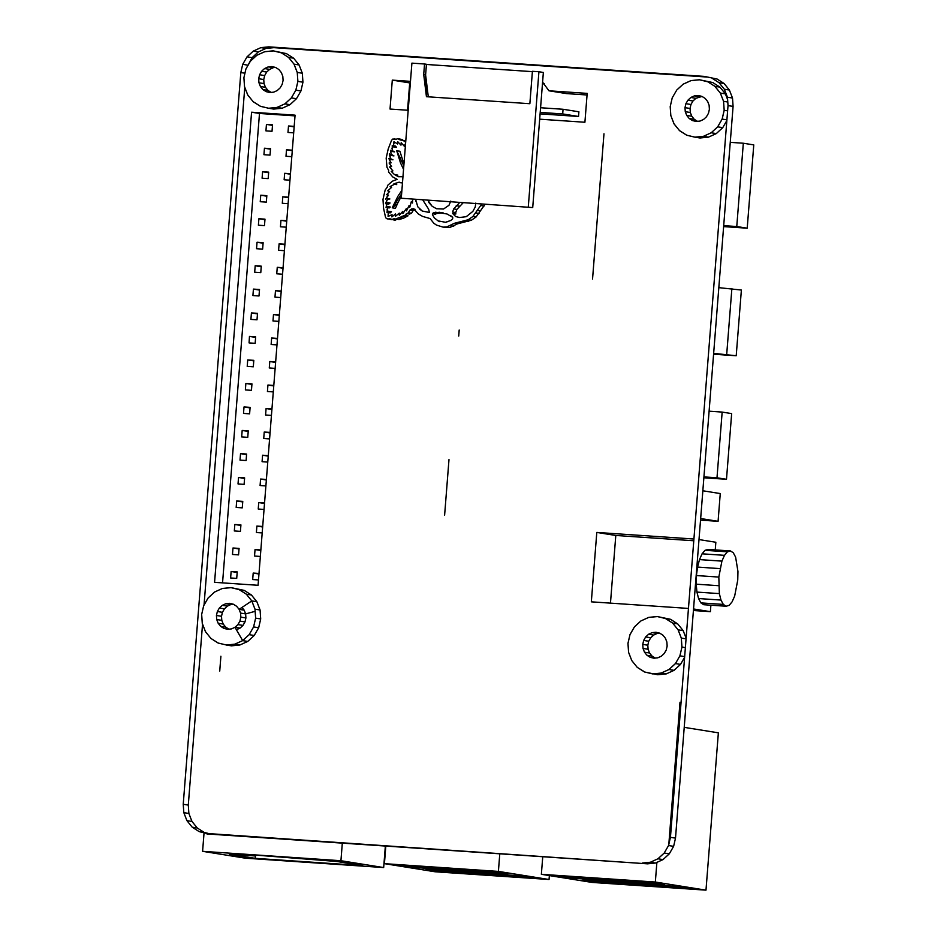 <?xml version="1.0" encoding="UTF-8"?>
<svg xmlns="http://www.w3.org/2000/svg" width="937" height="937" viewBox="0 0 937 937"><rect width="100%" height="100%" fill="white"/><g stroke="black" fill="none" stroke-linecap="round" stroke-linejoin="round"><path stroke-width="1.41" d="M549.363 875.591L549.047 879.503L435.073 871.773L384.428 863.656L385.81 846.076M384.428 863.656L498.402 871.398L499.784 853.806M498.402 871.398L549.047 879.503M398.389 864.992L492.581 871.375L507.795 873.811L413.604 867.428L398.389 864.992M520.211 875.802L535.425 878.238L441.222 871.855L426.007 869.419L520.211 875.802M413.604 867.428L413.709 866.034M441.222 871.855L441.339 870.45M684.221 727.358L718.363 732.828L705.983 890.15L592.008 882.42L541.363 874.303L542.746 856.723M541.363 874.303L655.338 882.033L705.983 890.15M555.313 875.638L649.517 882.022L664.731 884.458L570.528 878.074L555.313 875.638M692.349 888.885L677.135 886.449L582.931 880.054L598.146 882.49L692.349 888.885M655.338 882.033L656.884 862.38M598.263 881.096L598.146 882.49M570.528 878.074L570.633 876.669M718.082 521.312L700.665 518.524L702.855 490.777L720.26 493.565L718.082 521.312L700.525 520.129M723.704 225.641L736.763 226.531L743.322 143.232L730.263 142.354M723.633 226.602L747.211 228.195L736.763 226.531M747.211 228.195L753.77 144.907L743.322 143.232M718.82 287.647L741.378 290.048L736.213 355.755L713.584 354.221M736.213 355.755L713.654 353.354M731.879 288.526L726.714 354.233M703.933 476.898L716.992 477.788L722.158 412.081L709.098 411.191M703.863 477.765L726.491 479.299L716.992 477.788M726.491 479.299L731.656 413.604L722.158 412.081M737.747 580.097L734.667 596.061L732.09 601.847L729.15 605.349L726.116 606.239L723.305 604.412L720.975 600.067L719.358 593.613L718.831 577.075L721.912 561.122L724.488 555.336L727.44 551.823L730.462 550.944L733.284 552.76L735.615 557.117L737.958 571.488L737.747 580.097M730.462 550.944L708.044 549.422L705.022 550.312L727.44 551.823M705.022 550.312L702.071 553.814L724.488 555.336M702.071 553.814L699.494 559.6L721.912 561.122M699.494 559.6L697.55 567.084L719.967 568.607M697.55 567.084L696.414 575.552L718.831 577.075M696.414 575.552L696.203 584.173L718.62 585.695M696.203 584.173L696.941 592.09L719.358 593.613M696.941 592.09L698.557 598.544L720.975 600.067M698.557 598.544L700.876 602.889L723.305 604.412M700.876 602.889L703.699 604.716L726.116 606.239M273.499 50.926L264.691 51.711L256.855 55.271L250.39 61.21L245.927 68.951L243.901 77.724L244.522 86.684L247.719 94.953L253.201 101.688L260.404 106.268L268.626 108.247L277.071 107.404L284.918 103.855L291.372 97.893L295.858 90.163L297.884 81.39L295.834 90.163L300.929 90.983L296.455 98.725L289.99 104.675L282.142 108.247L273.686 109.079L268.626 108.259L277.083 107.427L284.942 103.843M297.228 72.43L294.031 64.173L288.561 57.415L281.369 52.835L273.147 50.844L286.441 53.62L293.644 58.211L299.114 64.969L302.323 73.238L302.944 82.198L297.884 81.39L297.252 72.418L297.849 81.39M273.135 50.867L286.441 53.62M247.755 94.965L244.534 86.684L243.901 77.724L245.927 68.951L250.378 61.198L256.855 55.248L264.796 51.699M275.701 67.511L268.087 66.949L264.539 68.565L261.622 71.259L259.596 74.761L264.656 75.569L263.754 79.54L264.023 83.592L265.487 87.328L267.959 90.385L271.133 92.412M268.087 66.949L271.906 66.574L275.63 67.464L278.886 69.537L281.358 72.594L282.81 76.33L283.091 80.383L282.178 84.353L280.163 87.855L277.235 90.549L273.686 92.154L269.868 92.529L266.143 91.65L262.887 89.577L260.416 86.509L258.963 82.772L258.682 78.731L259.596 74.761M273.159 67.769L269.61 69.373L266.682 72.067L264.656 75.569M281.44 52.847L288.584 57.403L293.644 58.211M302.323 73.238L297.252 72.418L294.054 64.161L288.584 57.403M264.539 68.565L269.61 69.373M261.622 71.259L266.682 72.067M258.682 78.731L263.754 79.54M258.963 82.772L264.023 83.592M260.416 86.509L265.487 87.328M262.887 89.577L267.959 90.385M266.143 91.65L270.98 92.423M291.372 97.893L295.858 90.175M277.118 107.415L282.142 108.247M655.197 658.079L652.011 656.052L649.552 652.995L648.088 649.259L647.818 645.206L648.72 641.248L650.746 637.746L653.675 635.052L657.212 633.435L652.152 632.627L655.97 632.252L659.695 633.143L662.951 635.204L665.422 638.273L666.863 642.009L667.156 646.05L666.242 650.02L664.216 653.522L661.299 656.216L657.751 657.833L653.921 658.207L650.208 657.317L655.068 658.09M652.152 632.627L648.603 634.232L645.675 636.937L643.66 640.428L642.747 644.398L643.028 648.451L644.48 652.187L646.952 655.244L650.208 657.317M657.446 616.581L648.755 617.378L640.92 620.926L634.454 626.888L629.992 634.618L627.977 643.403L628.598 652.351L631.796 660.608L637.265 667.367L644.469 671.946L652.691 673.914L661.135 673.071L668.971 669.51L675.436 663.572L679.922 655.841L681.949 647.057L679.899 655.83L675.46 663.583L668.983 669.533L661.135 673.106L652.796 673.937M685.369 647.608L681.949 647.057L681.316 638.097L678.107 629.828L672.649 623.07L665.434 618.479L657.2 616.523L665.434 618.514L672.625 623.093L678.095 629.84L681.293 638.097L681.913 647.057M640.955 620.926L648.755 617.378L657.2 616.523L670.505 619.298L677.709 623.89L683.178 630.636L686.107 638.202M657.212 633.435L659.777 633.189M644.48 652.187L649.552 652.995M648.088 649.259L643.028 648.451M646.952 655.244L652.011 656.052M647.818 645.206L642.747 644.398M648.72 641.248L643.66 640.428M650.746 637.746L645.675 636.937M653.675 635.052L648.603 634.232M689.199 118.495L692.455 120.557L696.168 121.447L699.998 121.072L703.546 119.467L706.463 116.774L708.477 113.272L709.391 109.301L709.11 105.249L707.669 101.512L705.198 98.455L701.942 96.382L698.217 95.492L694.399 95.867L690.85 97.483L687.922 100.177L685.896 103.679L684.994 107.65L685.263 111.69L686.727 115.427L689.199 118.495L694.258 119.304L691.787 116.235L690.323 112.499L690.054 108.458L690.956 104.487L692.982 100.985L695.91 98.291L702 96.429M694.258 119.304L697.433 121.318M683.167 84.189L691.002 80.629L699.447 79.786L707.669 81.753L699.447 79.75L690.991 80.594L683.155 84.166L676.678 90.116L683.167 84.189M670.201 106.642L672.227 97.858L676.701 90.128L672.227 97.858L670.201 106.642L670.822 115.602L670.224 106.642M695.008 137.177L686.704 135.186L679.512 130.606L674.043 123.848L670.845 115.602L674.019 123.871L679.501 130.63L686.692 135.221L694.926 137.177L703.382 136.345L711.218 132.761L717.707 126.823L722.169 119.093L724.184 110.308L723.563 101.348L720.342 93.091L714.872 86.333L707.74 81.765M694.938 137.165L703.429 136.333M724.16 110.297L722.134 119.081L717.683 126.811M692.982 100.985L687.922 100.177M685.896 103.679L690.956 104.487M684.994 107.65L690.054 108.458M695.91 98.291L690.85 97.483M685.263 111.69L690.323 112.499M699.459 96.687L694.399 95.867M686.727 115.427L691.787 116.235M692.455 120.557L697.292 121.341M727.616 110.847L724.184 110.308L723.563 101.337L720.354 93.079L714.908 86.345M699.798 79.844L712.741 82.538L707.681 81.73L714.884 86.321L719.944 87.129L725.414 93.887L727.604 99.533M708.442 137.153L703.382 136.345L711.23 132.773L717.695 126.835L722.755 127.643L716.29 133.593L708.442 137.153L699.986 137.985L694.926 137.177M399.876 151.22L399.244 151.126L399.876 151.22M385.353 846.052L383.666 867.557L245.33 858.175L202.591 851.323L340.927 860.716L383.666 867.557M255.707 855.985L249.055 854.919L257.089 855.223L336.933 861.49L362.818 865.636L255.215 858.339L229.331 854.193L255.707 855.985L255.754 855.376M202.591 851.323L204.055 832.794M342.31 843.124L340.927 860.716M255.403 855.961L255.215 858.339M668.807 844.448L679.993 702.281L668.807 844.436M389.405 153.949L390.881 159.114L388.878 158.47L391.092 162.874L389.089 163.003L389.64 163.799M234.882 644.164L226.379 644.996L218.157 643.028L210.966 638.448L205.472 631.714L202.275 623.445L201.654 614.485L203.669 605.689L208.131 597.947L214.608 592.008L222.456 588.459L230.9 587.616L239.193 589.607M234.824 644.152L242.66 640.592L249.148 634.665L253.611 626.923L258.682 627.743L260.697 618.947L255.625 618.139L255.005 609.179L251.795 600.922L256.867 601.718L251.807 600.91L246.326 594.163L239.122 589.596L246.326 594.175L251.409 594.972L244.194 590.38L230.9 587.604L244.194 590.38M201.654 614.485L203.692 605.7L208.143 597.97L214.62 592.02L222.444 588.436L231.134 587.663M201.666 614.485L202.298 623.445L205.496 631.69L210.954 638.46L218.145 643.051L226.485 645.019M266.413 479.439L260.591 479.053L266.366 479.978M260.591 479.053L260.076 485.53L265.897 485.916M264.515 503.485L258.741 502.56L258.237 509.037L264.047 509.423M264.562 502.946L258.741 502.56M290.47 173.696L284.649 173.298L290.423 174.223M284.649 173.298L284.145 179.775L289.966 180.173M270.114 432.425L264.234 432.027L270.067 432.964M264.234 432.027L263.73 438.516L269.598 438.914M238.021 483.949L244.112 484.359L244.627 477.882L238.537 477.472L238.021 483.949M244.58 478.432L238.537 477.472M284.883 244.744L279.109 243.819L278.594 250.296L284.415 250.694M284.918 244.217L279.109 243.819M240.024 460.114L246.115 460.524L246.618 454.047L240.528 453.637L240.024 460.114M246.583 454.609L240.528 453.637M283.033 268.251L277.258 267.326L276.743 273.803L282.564 274.201M283.068 267.724L277.258 267.326M264.445 148.222L263.941 154.699L270.032 155.109L270.535 148.632L264.445 148.222L270.488 149.182M241.664 436.935L247.755 437.345L248.258 430.868L242.179 430.458L241.664 436.935M248.223 431.418L242.179 430.458M260.814 550.487L255.04 549.562L254.536 556.051L260.345 556.437M260.861 549.96L255.04 549.562M243.515 413.428L249.605 413.838L250.109 407.361L244.018 406.951L243.515 413.428M250.074 407.911L244.018 406.951M246.337 594.152L239.134 589.56L246.337 594.152L251.795 600.922L254.981 609.191L260.064 609.987L256.867 601.718L251.409 594.972M260.697 618.947L260.076 609.987L255.005 609.179M255.625 618.139L253.599 626.923L249.137 634.654L254.22 635.485L258.682 627.743M279.32 315.441L273.487 314.504L272.983 320.981L278.851 321.379M279.355 314.902L273.487 314.504M277.504 338.409L271.636 338.011L277.469 338.936M271.636 338.011L271.133 344.488L277.001 344.886M294.195 126.366L288.502 125.98L294.159 126.882M288.502 125.98L287.987 132.457L293.691 132.843M245.365 389.921L251.456 390.331L251.959 383.854L245.869 383.444L245.365 389.921M251.924 384.404L245.869 383.444M230.619 577.977L236.71 578.387L237.225 571.91L231.134 571.488L230.619 577.977M237.178 572.46L231.134 571.488M265.932 130.875L272.023 131.285L272.538 124.808L266.448 124.398L265.932 130.875M272.491 125.359L266.448 124.398M258.963 573.994L253.189 573.069L252.685 579.546L258.495 579.944M259.01 573.467L253.189 573.069M247.216 366.414L253.306 366.824L253.81 360.347L247.719 359.937L247.216 366.414M253.775 360.897L247.719 359.937M192.214 827.184L197.274 827.992L191.98 821.456L186.92 820.648L192.214 827.184L199.183 831.634L204.243 832.443L197.274 827.992M644.832 672.028L637.312 667.39M637.254 667.378L631.819 660.632M256.867 601.718L260.076 609.987M220.64 626.326L225.712 627.134L223.24 624.077L218.169 623.269L220.64 626.326L223.896 628.399L227.621 629.289L231.439 628.914L234.988 627.298L242.695 640.603L249.16 634.654M236.393 629.734L240.059 628.106L242.976 625.412L245.002 621.91L245.916 617.952L245.623 613.899L255.157 611.322L245.623 613.899L245.916 617.952L245.002 621.91L242.976 625.412L240.059 628.106L236.393 629.734M254.22 635.485L247.743 641.423L239.895 644.996L231.451 645.839L226.379 645.031L234.836 644.188L242.683 640.615L234.988 627.298L237.916 624.604L239.931 621.102L240.844 617.143L240.563 613.091L239.111 609.355L236.639 606.298L233.383 604.224L229.659 603.323L225.84 603.709L222.303 605.314L219.375 608.019L217.349 611.51L216.447 615.48L216.716 619.533L221.788 620.341L221.507 616.288L216.447 615.48M251.784 600.933L239.111 609.355L240.563 613.091L245.623 613.899L244.182 610.163L239.111 609.355L251.795 600.922M244.182 610.163L241.98 607.445M240.563 613.091L240.844 617.143L245.916 617.952M240.844 617.143L239.931 621.102L245.002 621.91M239.931 621.102L237.916 624.604L242.976 625.412M219.375 608.019L224.435 608.827L227.363 606.134L230.912 604.517L225.84 603.709M230.912 604.517L233.454 604.26M237.916 624.604L234.988 627.298L240.059 628.106M227.363 606.134L222.303 605.314M224.435 608.827L222.42 612.329L217.349 611.51M223.896 628.399L228.745 629.172M222.42 612.329L221.507 616.288M228.886 629.16L225.712 627.134M218.169 623.269L216.716 619.533M223.24 624.077L221.788 620.341M712.073 78.239L719.042 82.69L724.336 89.226L727.452 97.225L728.026 105.6L733.085 106.408L732.511 98.034L729.396 90.034L724.102 83.498L717.133 79.048L704.378 76.401L717.133 79.048M704.378 76.401L268.79 46.85L273.862 47.658L265.956 48.443L258.366 51.91L252.1 57.661L247.567 66.082M244.932 73.215L240.821 72.547L242.706 64.337L247.04 56.841L253.295 51.09L260.884 47.635L268.79 46.85M240.821 72.547L183.23 804.274L188.29 805.082L188.876 813.457L191.98 821.456M186.92 820.648L183.816 812.648L183.23 804.274M199.183 831.634L206.878 833.473L647.537 863.832L206.913 833.942L206.983 833.098L204.243 832.443M647.537 863.832L655.432 863.047L663.033 859.592L669.299 853.83L673.621 846.345L675.507 838.135L670.447 837.315L668.549 845.525L664.228 853.021L657.973 858.772L650.372 862.239L642.477 863.024M670.447 837.315L728.026 105.6M273.147 50.844L264.691 51.676M289.99 104.675L284.918 103.855L291.395 97.916L296.455 98.725M247.719 94.953L253.189 101.711L260.392 106.303L268.626 108.259M644.457 671.97L657.751 674.757L666.207 673.914L661.135 673.106M640.92 620.926L634.443 626.865L629.98 634.607L627.954 643.391L628.586 652.363L631.784 660.62M532.72 207.569L543.355 72.454L538.927 71.739L532.415 71.306L529.862 103.714L426.44 96.698L423.711 74.48L424.543 63.985L411.905 63.13L401.27 198.246L532.72 207.569L401.27 198.246M528.292 206.854L538.927 71.739M428.291 96.827L425.609 74.913L426.44 64.29L424.543 63.985M532.392 71.645L426.429 64.466M426.44 96.698L425.609 74.913L423.711 74.48M244.78 87.375L204.043 605.056M202.544 624.124L188.29 805.082M675.507 838.135L733.085 106.408M206.878 833.473L211.317 834.188L206.913 833.942M415.794 201.244L415.829 199.64M455.745 212.558L456.893 209.419L453.719 208.916L452.571 212.043L455.745 212.558L455.827 214.023L452.653 213.519L455.675 216.552L459.563 217.525L466.239 216.681L472.845 211.399L475.211 207.054L475.809 203.083M456.893 209.419L463.101 202.849M396 202.064L398.061 202.392L395.402 208.33L392.24 207.803L401.61 193.854M398.061 202.392L401.423 196.255M452.758 217.361L447.031 213.976L435.494 212.23L433.105 213.004L436.279 213.507L435.682 214.233L432.519 213.73L432.425 214.69L434.393 217.946L438.083 220.863M436.279 213.507L443.178 212.886M403.964 164.034L399.9 151.267M388.504 190.117L388.351 190.832M390.647 186.229L390.6 186.92M391.853 171.225L391.771 171.916M390.249 167.067L390.167 167.653M389.851 163.225L389.769 163.975M389.441 158.985L389.851 160.941M390.003 154.699L390.061 157.193M391.174 151.08L390.858 152.391M392.591 145.949L391.935 148.889M394.547 142.061L393.704 143.947M405.791 140.819L400.204 139.953L397.721 138.699L402.02 139.461L398.857 138.945M402.793 140.023L402.02 139.461M396.55 139.156L392.626 139.098L391.525 140.409L388.199 148.995L386.173 158.13L386.958 167.219L388.679 170.44L388.527 171.951L392.72 176.906L397.183 179.354L392.38 181.181L387.461 185.526L387.368 187.025L385.166 189.988L382.987 199.347L383.538 208.166L385.494 217.138L386.372 218.579L391.197 219.563M387.848 219.094L389.616 218.684L394.524 220.16L397.171 219.258M391.35 219.656L394.008 218.743L399.045 219.551L403.496 218.204L408.052 215.815L404.878 215.311L408.345 212.769L409.961 210.04L411.952 208.799L415.114 209.314M388.152 214.514L388.691 216.154M387.122 209.302L387.321 212.102M386.618 205.636L386.782 206.784M386.302 202.931L386.548 200.799M386.29 198.726L387.192 196.618M387.414 193.83L387.379 194.568M413.65 208.67L418.253 213.917L422.622 216.424L430.095 218.555L433.772 223.205L436.478 225.091L443.072 227.129L449.936 227.445L457.537 223.814L471.405 220.23L476.055 217.009L485.026 204.336M402.465 182.961L397.909 182.364L390.061 186.662L391.596 187.4L387.707 190.82L389.616 191.499L386.594 194.697L388.562 195.083L385.669 199.148L386.712 198.445L389.886 198.949L387.368 199.405M409.961 210.04L413.135 210.544L411.519 213.261L413.135 210.544L414.634 209.806M406.389 213.542L409.563 214.046L411.519 213.273L408.345 212.769L409.973 210.04M389.089 163.003L391.596 166.563L389.581 166.973L392.908 170.885L391.268 171.412L394.313 174.423L397.874 175.149L394.313 174.423L398.354 176.73L402.957 176.742M392.193 150.599L394.606 151.888L391.432 151.372L390.542 150.318L391.291 155.191L389.429 153.949M258.073 585.285L214.573 582.334L251.573 112.206L295.073 115.157L258.073 585.285M219.738 671.068L220.898 656.24L219.726 671.068M707.107 77.045L273.862 47.658M410.465 81.355L392.298 80.125L390.026 109.043L408.192 110.273M539.677 119.186L584.911 122.255L587.183 93.384L548.965 90.795L542.593 82.175M684.607 657.317L680.52 664.403L674.054 670.342L666.207 673.914M302.944 82.198L300.929 90.983M688.461 608.429L591.329 601.835L596.799 532.427L693.919 539.021M393.505 145.739L395.437 146.055L396.562 147.414L393.376 146.886L392.24 145.516L392.31 151.29L391.432 151.372M391.139 154.242L393.962 155.917L390.788 155.401M390.729 158.775L392.966 159.817L389.792 159.302M387.508 202.825L390.108 203.013L387.075 202.439L386.056 207.44L387.941 206.714L386.981 212.418L388.305 211.2M389.757 203.188L388.691 204.184L387.157 203.938M387.098 206.503L390.272 207.007L389.242 207.932L387.637 207.674M395.391 216.377L395.555 213.941L391.853 216.927L392.029 214.655L388.07 216.435L388.316 211.212L391.502 211.703L390.155 212.91M393.985 183.933L396.726 184.601L393.552 184.097L396.281 183.008L393.552 184.097M726.854 120.545L722.755 127.643M719.944 87.129L712.741 82.538M444.618 515.151L448.987 459.598M458.72 336.055L459.189 330.011M592.547 279.074L603.978 133.78M208.928 833.614L206.983 833.098M251.573 112.206L259.49 113.471L222.549 582.873M693.544 608.968L710.387 611.674L710.89 605.208M715.247 549.914L715.845 542.265L699.002 539.56M693.778 540.766L615.796 535.472L596.799 532.427M268.287 455.605L262.594 455.218L262.079 461.695L267.771 462.082M286.265 227.187L280.444 226.789L280.959 220.312L286.769 220.71M295.026 115.883L259.49 113.471M242.261 507.866L242.777 501.389L236.686 500.979L236.171 507.456L242.261 507.866M266.331 202.123L266.834 195.646L260.744 195.224L260.24 201.713L266.331 202.123M288.116 203.68L282.295 203.282L282.81 196.805L288.619 197.203M262.594 171.717L262.091 178.206L268.181 178.616L268.685 172.139L262.594 171.717L268.638 172.689M240.926 524.896L240.411 531.373L234.32 530.963L234.836 524.486L240.926 524.896M262.711 526.453L256.89 526.067L256.387 532.544L262.196 532.93M271.953 408.93L266.085 408.532L265.581 415.009L271.449 415.407M264.48 225.63L264.984 219.153L258.893 218.731L258.389 225.208L264.48 225.63M281.229 291.056L275.478 290.669L274.974 297.146L280.725 297.544M273.803 385.423L267.935 385.025L267.432 391.502L273.299 391.9M262.629 249.137L263.133 242.66L257.043 242.238L256.539 248.715L262.629 249.137M258.999 295.987L259.514 289.51L253.423 289.088L252.908 295.565L258.999 295.987M275.654 361.916L269.786 361.518L269.282 367.995L275.15 368.393M260.779 272.644L261.282 266.155L255.192 265.745L254.688 272.222L260.779 272.644M257.007 319.81L257.511 313.333L251.421 312.923L250.917 319.4L257.007 319.81M255.157 343.317L255.66 336.84L249.465 336.418L249.066 342.907L255.157 343.317M291.805 156.666L285.996 156.28L286.499 149.791L292.321 150.189M239.076 548.403L232.985 547.993L232.47 554.47L238.56 554.88L239.076 548.403M710.387 611.674L693.427 610.514M610.467 603.135L615.796 535.472M183.816 812.648L188.876 813.457M655.432 863.047L650.372 862.239M663.033 859.592L657.973 858.772M544.42 83.908L542.464 83.768M587.066 94.988L566.381 93.583L548.965 90.795M669.299 853.83L664.228 853.021M540.099 113.869L578.527 116.469L578.902 111.796L563.055 109.266L540.579 107.743M410.336 82.96L409.715 82.913L407.56 110.226M397.721 138.699L395.859 139.426L394.172 138.77M258.366 51.91L253.295 51.09M260.884 47.635L265.956 48.443M409.715 82.913L392.298 80.125M428.022 200.459L432.144 206.281L436.548 208.752M436.548 208.74L443.552 209.021L448.964 205.285M448.975 205.285L450.779 201.092M415.688 199.628L417.82 206.854L422.259 211.024L419.764 209.22M422.259 211.036L429.404 212.488M429.415 212.488L428.677 209.267L422.892 200.12M392.24 207.803L397.885 196.29L401.891 190.34M386.712 198.445L387.754 198.785L385.505 203.692L387.555 202.708M395.941 215.92L399.267 213.132L399.291 215.264L402.746 211.387L402.887 213.577L406.26 208.682L406.517 210.884L409 205.695M410.148 205.882L409.012 205.707L409.258 206.245M409.27 206.245L409.762 207.288L411.378 201.478L412.479 203.013L412.667 199.417M405.44 145.235L404.878 144.368L404.515 146.465L401.188 142.729L400.966 145.153L397.768 141.721L397.593 143.982L393.962 141.686L393.376 146.886L393.95 141.686M399.267 151.173L396.738 150.775L400.509 162.944L403.542 169.363M396.726 150.775L403.812 165.849M453.719 208.916L459.575 202.603M433.105 213.004L432.414 214.69M439.605 221.647L438.083 220.874L445.508 222.292L450.72 220.488M450.732 220.488L452.688 218.836L452.641 217.536M405.709 141.756L402.102 139.918M443.072 227.129L446.762 226.941L454.363 223.299L468.231 219.726L472.88 216.506L481.7 204.102M395.871 219.047L404.878 215.311M252.1 57.661L247.04 56.841M719.042 82.69L724.102 83.498M247.743 641.423L242.683 640.615M404.152 141.487L405.709 141.733M450.556 225.723L453.731 226.239M449.936 227.445L446.762 226.941M673.621 846.345L668.549 845.525M725.414 93.887L720.354 93.079M255.625 337.402L249.57 336.43M257.464 313.895L251.421 312.923M388.878 158.47L389.862 160.977M392.509 219.551L395.683 220.066M247.778 65.157L242.706 64.337M454.363 223.299L457.537 223.814M724.336 89.226L729.396 90.034M578.527 116.469L562.692 113.939L540.216 112.417M563.055 109.266L562.692 113.939M239.895 644.996L234.836 644.188M428.783 202.427L431.488 205.531M412.561 201.666L411.378 201.478L411.776 202.029M406.26 208.682L406.377 209.689M388.316 211.212L386.981 212.418M387.098 209.373L387.403 208.401M385.505 203.692L385.751 202.989M387.695 198.89L385.95 202.439M386.114 198.386L385.681 199.148M388.562 195.083L387.098 196.723M388.199 190.398L389.253 189.473M399.642 182.223L397.909 182.364M396.843 175.863L394.313 174.423L396.843 175.863M389.558 154.675L390.026 157.1M391.291 155.191L390.717 151.454M392.31 151.29L391.596 151.361M466.239 216.681L466.919 216.318M450.369 215.428L452.77 217.349M445.508 222.292L446.961 221.975M413.662 208.67L418.265 213.894M461.929 221.401L465.103 221.905M727.78 102.016L723.563 101.337M465.291 220.839L468.465 221.343M727.452 97.225L732.511 98.034M269.786 361.518L275.619 362.443M261.247 266.717L255.192 265.745M281.194 291.583L275.478 290.669M259.467 290.06L253.423 289.088M398.143 217.759L401.317 218.262M400.322 217.689L403.496 218.204M390.179 212.898L388.246 212.594M468.231 219.726L471.405 220.23M239.029 548.953L232.985 547.993M402.055 216.236L405.229 216.752M472.88 216.506L476.055 217.009M484.124 206.023L480.95 205.508M267.935 385.025L273.768 385.95M391.186 155.237L393.505 155.612M406.787 216.599L403.613 216.096M475.867 212.992L479.041 213.495M477.214 210.45L480.388 210.954M726.913 119.854L722.169 119.093M266.085 408.532L271.917 409.457M263.098 243.21L257.043 242.238M294.054 64.161L299.114 64.969M286.499 149.791L292.274 150.716M262.665 526.981L256.89 526.067M240.879 525.446L234.836 524.486M264.948 219.703L258.893 218.731M286.734 221.237L280.959 220.312M716.29 133.593L711.23 132.773M266.799 196.196L260.744 195.224M399.888 151.244L399.244 151.138M282.81 196.805L288.584 197.73M414.388 210.064L411.214 209.56M242.73 501.939L236.686 500.979M262.594 455.218L268.24 456.12M399.912 151.314L399.279 151.208M670.505 619.298L665.434 618.479M439.008 212.219L442.182 212.734M399.642 157.205L401.598 157.51M403.695 163.46L402.395 163.249M677.709 623.89L672.649 623.07M456.237 205.66L459.411 206.163M435.494 212.23L438.668 212.734M399.595 196.547L401.071 196.782M683.178 630.636L678.107 629.828M461.812 202.755L462.948 202.942M686.06 638.858L681.316 638.097M684.666 656.603L679.922 655.841M680.52 664.403L675.46 663.583M674.054 670.342L668.983 669.533M396.738 150.775L398.518 154.687L398.424 157.006M397.546 203.516L392.228 207.85"/></g></svg>
